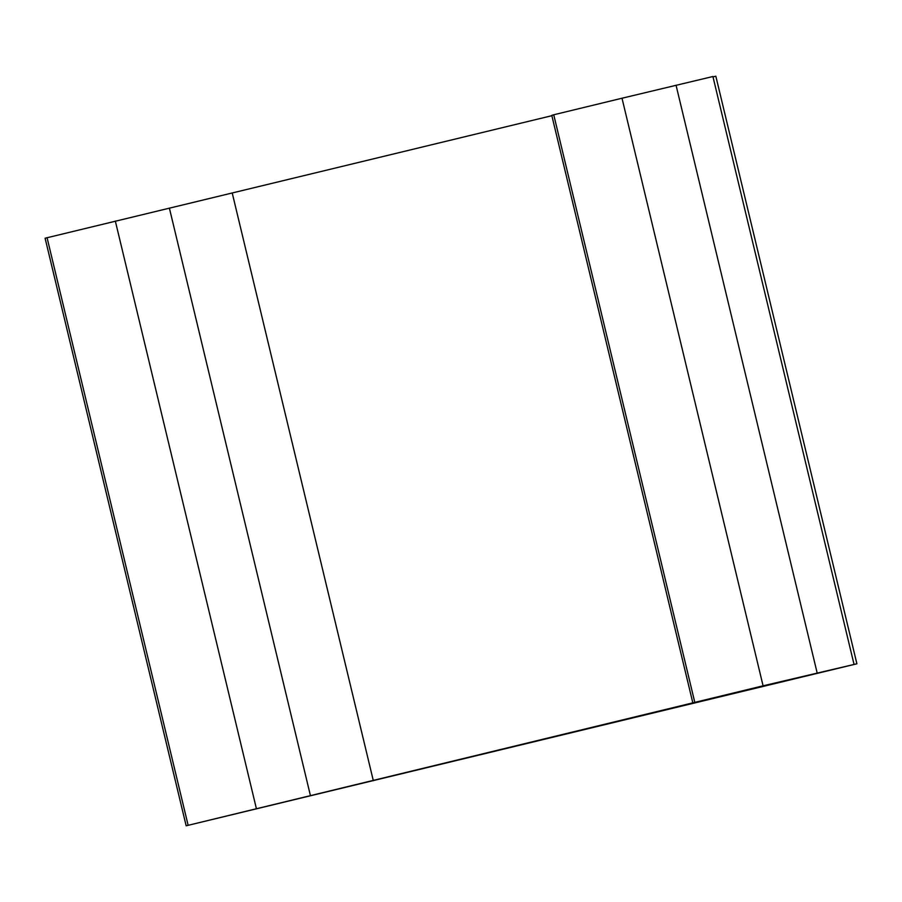 <?xml version="1.0" encoding="UTF-8"?>
<svg xmlns="http://www.w3.org/2000/svg" width="902" height="902" viewBox="0 0 902 902"><rect width="100%" height="100%" fill="white"/><g stroke="black" fill="none" stroke-linecap="round" stroke-linejoin="round"><path stroke-width="1.35" d="M856.9 663.782L763.081 685.813L186.162 825.792L856.9 663.782L715.838 76.208L712.986 76.884M551.855 115.693L45.1 238.218L186.162 825.792M692.849 702.962L551.787 115.388L553.738 114.779L622.008 98.228L763.081 685.813M853.968 664.097L712.907 76.512L622.008 98.228M676.06 85.262L817.133 672.836M553.738 114.779L694.799 702.365M232.265 193.163L373.338 780.737M169.384 208.091L310.446 795.665M115.332 221.058L256.394 808.643M47.051 237.609L188.112 825.195"/></g></svg>
